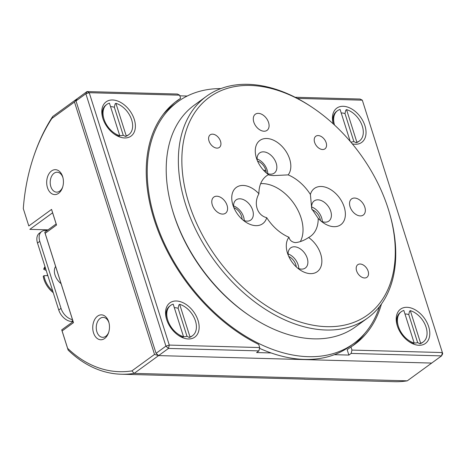 <?xml version="1.0" encoding="UTF-8"?>
<svg xmlns="http://www.w3.org/2000/svg" width="466" height="466" viewBox="0 0 466 466"><rect width="100%" height="100%" fill="white"/><g stroke="black" fill="none" stroke-linecap="round" stroke-linejoin="round"><path stroke-width="0.7" d="M104.652 338.479A12.46 8.371 91.6 0 1 93.52 332.829A12.46 8.371 91.6 0 1 97.569 316.146A12.46 8.371 91.6 0 1 108.846 322.274A12.46 8.371 91.6 0 1 108.555 332.765A12.46 8.371 91.6 0 1 104.652 338.479M108.992 322.839A9.967 6.699 -88.4 0 0 103.231 317.398A9.967 6.699 -88.4 0 0 100.12 318.429A9.967 6.699 -88.4 0 0 96.386 329.538A9.967 6.699 -88.4 0 0 102.683 337.326A9.967 6.699 -88.4 0 0 105.794 336.295A9.967 6.699 -88.4 0 0 108.735 332.211M58.599 193.303A12.46 8.371 91.6 0 1 47.468 187.652A12.46 8.371 91.6 0 1 51.516 170.964A12.46 8.371 91.6 0 1 62.794 177.097A12.46 8.371 91.6 0 1 62.502 187.588A12.46 8.371 91.6 0 1 58.599 193.303M62.939 177.657A9.967 6.699 -88.4 0 0 57.178 172.222A9.967 6.699 -88.4 0 0 54.068 173.247A9.967 6.699 -88.4 0 0 50.334 184.361A9.967 6.699 -88.4 0 0 56.631 192.149A9.967 6.699 -88.4 0 0 59.735 191.118A9.967 6.699 -88.4 0 0 62.683 187.029M304.531 379.242L394.376 381.695A152.632 102.543 -88.4 0 0 407.261 380.844L134.173 373.377A152.632 102.543 91.6 0 1 121.288 374.227L304.787 379.155M121.288 374.227A152.632 102.543 91.6 0 1 68.135 350.077L61.722 329.87L73.104 321.587L44.765 232.249L56.147 223.965L52.606 212.799L29.841 229.359L48.05 229.86M28.805 225.969L23.3 208.617L28.805 225.969L51.569 209.409L56.532 225.043L45.15 233.326L73.488 322.664L62.106 330.947L67.611 348.3A150.145 100.866 -88.4 0 0 131.89 370.895L154.537 354.416L74.478 102.031L51.831 118.51A150.145 100.866 -88.4 0 0 33.896 155.883A150.145 100.866 -88.4 0 0 23.3 208.617M33.896 155.883L34.251 154.84A152.632 102.543 91.6 0 1 52.693 116.523L86.996 91.569L177.412 94.039L179.637 95.169L180.633 98.314A150.763 99.188 54 0 0 177.109 100.708A150.763 99.188 54 0 0 154.164 219.573A150.763 99.188 54 0 0 258.7 344.415L259.702 347.554L258.892 350.892L168.476 348.422L158.609 355.599L431.697 363.066L441.564 355.89L351.148 353.42L351.958 350.083L350.962 346.937A150.763 99.188 54 0 0 354.486 344.543A150.763 99.188 54 0 0 381.444 304.036M154.537 354.416L158.609 355.599L134.173 373.377L131.89 370.895M407.261 380.844L431.697 363.066L158.609 355.599L156.058 353.315L165.925 346.139L85.861 93.753L75.999 100.93L156.058 353.315M68.135 350.077L67.611 348.3M61.722 329.87L62.106 330.947M74.478 102.031L77.135 98.745L75.999 100.93M73.104 321.587L73.488 322.664M51.831 118.51L52.693 116.523M44.765 232.249L45.15 233.326M56.147 223.965L56.532 225.043M52.606 212.799L51.569 209.409M397.323 325.856A21.18 13.933 -126 0 1 397.096 325.111A21.18 13.933 -126 0 1 407.29 307.315A21.18 13.933 -126 0 1 428.691 326.718A21.18 13.933 -126 0 1 425.685 343.25A21.18 13.933 -126 0 1 409.224 341.788A21.18 13.933 -126 0 1 397.323 325.856M166.671 319.548A21.18 13.933 -126 0 1 166.449 318.802A21.18 13.933 -126 0 1 176.643 301.007A21.18 13.933 -126 0 1 198.038 320.41A21.18 13.933 -126 0 1 195.038 336.941A21.18 13.933 -126 0 1 178.577 335.479A21.18 13.933 -126 0 1 166.671 319.548M102.904 118.533A21.18 13.933 -126 0 1 102.683 117.787A21.18 13.933 -126 0 1 112.877 99.992A21.18 13.933 -126 0 1 134.278 119.395A21.18 13.933 -126 0 1 131.272 135.926A21.18 13.933 -126 0 1 114.811 134.464A21.18 13.933 -126 0 1 102.904 118.533M333.272 123.886A21.18 13.933 -126 0 1 343.611 106.306A21.18 13.933 -126 0 1 364.925 125.704A21.18 13.933 -126 0 1 352.29 143.86M351.958 350.083L442.374 352.552L362.309 100.167L297.296 98.39M179.637 95.169L89.222 92.699L169.286 345.085L259.702 347.554M180.633 98.314L176.841 101.075A150.763 99.188 54 0 0 175.233 102.124M258.892 350.892L256.615 352.552L271.119 352.948M334.367 354.678L348.871 355.075L351.148 353.42M350.962 346.937L347.17 349.698L348.871 355.075M352.57 345.888A150.763 99.188 54 0 0 364.796 333.365M187.233 96.031L179.847 95.827M295.118 97.26L360.084 99.037L362.309 100.167M86.996 91.569L85.861 93.753L89.222 92.699L86.996 91.569M169.286 345.085L165.925 346.139L168.476 348.422L169.286 345.085M442.374 352.552L441.564 355.89L442.7 353.706L442.374 352.552M266.028 171.051A62.298 40.985 54 0 0 263.267 169.933M220.901 88.581A149.522 98.367 54 0 0 177.837 101.716A149.522 98.367 54 0 0 155.085 219.597A149.522 98.367 54 0 0 353.758 343.535A149.522 98.367 54 0 0 379.51 306.611M259.515 348.312A149.522 98.367 54 0 0 349.96 346.296L353.758 343.535M177.837 101.716L174.045 104.477A149.522 98.367 54 0 0 163.007 114.642M47.183 230.489L45.458 230.443A12.46 8.196 54 0 0 41.666 231.538A12.46 8.196 54 0 0 39.773 241.359L37.496 243.013L58.751 310.018L61.029 308.364A12.46 8.196 54 0 0 72.492 319.641M39.773 241.359L61.029 308.364M55.623 266.482A12.46 8.196 54 0 0 61.081 283.678M72.772 320.532L71.519 321.441L73.075 321.482M71.519 321.441A12.46 8.196 -126 0 1 58.751 310.018M37.496 243.013A12.46 8.196 -126 0 1 39.394 233.192L41.666 231.538M170.603 305.416A18.692 12.297 54 0 0 167.76 320.154A18.692 12.297 54 0 0 183.534 336.732L173.201 304.152A18.692 12.297 54 0 0 170.603 305.416L169.845 305.97A18.692 12.297 54 0 0 166.642 319.443M183.522 336.685A16.199 10.654 54 0 0 186.988 336.26L189.237 337.46L189.994 336.906A18.692 12.297 54 0 0 192.592 335.648A18.692 12.297 54 0 0 194.724 318.954A18.692 12.297 54 0 0 179.66 304.333L178.903 304.88L178.117 308.294A16.199 10.654 54 0 0 174.319 307.665M178.029 335.101A18.692 12.297 54 0 0 182.777 337.285L183.534 336.732M189.237 337.46A18.692 12.297 54 0 0 191.835 336.196L192.592 335.648M189.994 336.906L179.66 304.333M186.988 336.26L178.117 308.294M53.246 292.66A18.692 12.297 -126 0 1 43.233 276.251L43.99 275.697L47.544 275.61A16.199 10.654 -126 0 1 47.328 274.002M52.74 291.069A18.692 12.297 -126 0 1 43.99 275.697M45.627 268.643L44.445 268.672L43.682 269.226A18.692 12.297 -126 0 1 44.992 266.651M44.445 268.672A18.692 12.297 -126 0 1 45.132 267.088M43.682 269.226L46.21 270.484M119.756 135.67A16.199 10.654 54 0 0 123.222 135.245L125.471 136.445A18.692 12.297 54 0 0 128.068 135.181L128.826 134.627A18.692 12.297 54 0 0 131.668 119.896A18.692 12.297 54 0 0 115.894 103.318L115.137 103.866L114.351 107.279A16.199 10.654 54 0 0 110.553 106.65M114.263 134.08A18.692 12.297 54 0 0 119.011 136.27L119.768 135.717A18.692 12.297 54 0 1 104.704 121.09A18.692 12.297 54 0 1 106.836 104.401L106.079 104.955A18.692 12.297 54 0 0 102.875 118.428M119.768 135.717L109.434 103.137A18.692 12.297 54 0 0 106.836 104.401M125.471 136.445L126.228 135.891A18.692 12.297 54 0 0 128.826 134.627M126.228 135.891L115.894 103.318M123.222 135.245L114.351 107.279M401.249 311.725A18.692 12.297 54 0 0 398.407 326.462A18.692 12.297 54 0 0 414.187 343.04L403.847 310.461A18.692 12.297 54 0 0 401.249 311.725L400.492 312.278A18.692 12.297 54 0 0 397.288 325.751M414.169 342.993A16.199 10.654 54 0 0 417.635 342.568L419.883 343.768L420.641 343.215A18.692 12.297 54 0 0 423.239 341.951A18.692 12.297 54 0 0 425.371 325.262A18.692 12.297 54 0 0 410.307 310.641L409.55 311.189L408.764 314.602A16.199 10.654 54 0 0 404.966 313.973M408.676 341.409A18.692 12.297 54 0 0 413.424 343.593L414.187 343.04M419.883 343.768A18.692 12.297 54 0 0 422.481 342.504L423.239 341.951M420.641 343.215L410.307 310.641M417.635 342.568L408.764 314.602M350.729 141.996A16.199 10.654 54 0 0 353.869 141.548L356.117 142.753A18.692 12.297 54 0 0 358.715 141.489L359.472 140.936A18.692 12.297 54 0 0 362.321 126.204A18.692 12.297 54 0 0 346.541 109.626L345.784 110.174L344.997 113.588A16.199 10.654 54 0 0 341.199 112.958M350.222 141.402L340.087 109.446A18.692 12.297 54 0 0 337.483 110.71A18.692 12.297 54 0 0 334.512 125.028M337.483 110.71L336.726 111.263A18.692 12.297 54 0 0 333.336 123.944M356.117 142.753L356.874 142.2A18.692 12.297 54 0 0 359.472 140.936M356.874 142.2L346.541 109.626M353.869 141.548L344.997 113.588M308.62 237.503A22.426 14.755 -126 0 1 321.831 260.04A22.426 14.755 -126 0 1 310.647 273.641A22.426 14.755 -126 0 1 300.075 269.948A22.426 14.755 -126 0 1 287.231 252.292A22.426 14.755 -126 0 1 288.967 237.241C289.724 240.322 291.85 242.11 295.339 242.611C299.632 242.221 304.065 240.514 308.62 237.503A37.379 24.593 54 0 0 310.554 236.291A37.379 24.593 54 0 0 318.208 218.362L311.719 208.739L310.397 194.456A37.379 24.593 54 0 0 288.163 174.89L273.437 175.595C270.03 175.338 268.387 175.018 268.503 174.628A37.379 24.593 54 0 0 266.575 175.839A37.379 24.593 54 0 0 258.915 193.769C253.318 203.531 257.191 215.443 266.727 217.674A22.426 14.755 -126 0 1 256.102 225.655A22.426 14.755 -126 0 1 245.53 221.956A22.426 14.755 -126 0 1 232.685 204.3A22.426 14.755 -126 0 1 242.961 185.439A22.426 14.755 -126 0 1 258.915 193.769M300.314 241.633A37.379 24.593 54 0 0 294.908 205.005A37.379 24.593 54 0 0 262.44 183.598A37.379 24.593 54 0 0 260.651 183.645A37.379 24.593 54 0 1 262.76 183.604A37.379 24.593 54 0 1 295.025 205.191A37.379 24.593 54 0 1 300.314 241.633M249.147 85.429A134.569 88.528 54 0 0 189.377 204.749A134.569 88.528 54 0 0 327.982 326.695A134.569 88.528 54 0 0 389.634 213.539A134.569 88.528 54 0 0 312.57 107.605A134.569 88.528 54 0 0 249.147 85.429M389.634 213.539L389.984 214.779A137.062 90.171 -126 0 1 367.674 318.004A137.062 90.171 -126 0 1 327.196 330.039A137.062 90.171 -126 0 1 197.753 233.711A137.062 90.171 -126 0 1 206.415 96.334A137.062 90.171 -126 0 1 246.898 84.305A137.062 90.171 -126 0 1 311.498 106.883L312.57 107.605M250.452 316.286L249.38 315.564A134.569 88.528 -126 0 1 172.315 209.63L171.966 208.389A137.062 90.171 54 0 0 250.452 316.286A137.062 90.171 54 0 0 315.051 338.869A137.062 90.171 54 0 0 355.535 326.835L367.674 318.004M206.415 96.334L194.275 105.165A137.062 90.171 54 0 0 171.966 208.389M364.639 277.975A7.788 5.126 54 0 0 366.94 277.287A7.788 5.126 54 0 0 367.429 269.482A7.788 5.126 54 0 0 360.078 264.012A7.788 5.126 54 0 0 357.777 264.694A7.788 5.126 54 0 0 357.282 272.499A7.788 5.126 54 0 0 364.639 277.975M322.664 149.522A7.788 5.126 54 0 0 324.965 148.84A7.788 5.126 54 0 0 325.46 141.035A7.788 5.126 54 0 0 318.103 135.559A7.788 5.126 54 0 0 315.802 136.241A7.788 5.126 54 0 0 315.313 144.046A7.788 5.126 54 0 0 322.664 149.522M217.051 148.118A7.788 5.126 54 0 0 219.352 147.437A7.788 5.126 54 0 0 219.841 139.631A7.788 5.126 54 0 0 212.484 134.156A7.788 5.126 54 0 0 210.189 134.837A7.788 5.126 54 0 0 209.694 142.643A7.788 5.126 54 0 0 217.051 148.118M360.364 215.915A9.967 6.559 54 0 0 363.305 215.042A9.967 6.559 54 0 0 363.934 205.052A9.967 6.559 54 0 0 354.521 198.044A9.967 6.559 54 0 0 351.58 198.918A9.967 6.559 54 0 0 350.95 208.914A9.967 6.559 54 0 0 360.364 215.915M222.602 214.086A9.967 6.559 54 0 0 225.55 213.212A9.967 6.559 54 0 0 226.179 203.217A9.967 6.559 54 0 0 216.766 196.215A9.967 6.559 54 0 0 213.818 197.089A9.967 6.559 54 0 0 213.189 207.079A9.967 6.559 54 0 0 222.602 214.086M264.111 131.226A9.967 6.559 54 0 0 267.053 130.352A9.967 6.559 54 0 0 267.682 120.362A9.967 6.559 54 0 0 258.269 113.355A9.967 6.559 54 0 0 255.327 114.234A9.967 6.559 54 0 0 254.692 124.224A9.967 6.559 54 0 0 264.111 131.226M310.397 194.456A22.426 14.755 -126 0 1 321.027 186.476A22.426 14.755 -126 0 1 344.124 206.805A22.426 14.755 -126 0 1 334.163 226.692A22.426 14.755 -126 0 1 323.596 222.993A22.426 14.755 -126 0 1 318.208 218.362M321.173 221.175A12.46 8.196 54 0 0 325.175 222.171A12.46 8.196 54 0 0 328.856 221.076A12.46 8.196 54 0 0 329.643 208.587A12.46 8.196 54 0 0 317.876 199.832A12.46 8.196 54 0 0 314.195 200.922A12.46 8.196 54 0 0 311.975 209.578M243.106 220.138A12.46 8.196 54 0 0 247.108 221.134A12.46 8.196 54 0 0 250.79 220.039A12.46 8.196 54 0 0 251.576 207.551A12.46 8.196 54 0 0 239.809 198.796A12.46 8.196 54 0 0 236.128 199.885A12.46 8.196 54 0 0 233.67 207.166M297.652 268.131A12.46 8.196 54 0 0 301.653 269.121A12.46 8.196 54 0 0 305.335 268.026A12.46 8.196 54 0 0 306.121 255.537A12.46 8.196 54 0 0 294.355 246.782A12.46 8.196 54 0 0 290.673 247.877A12.46 8.196 54 0 0 288.215 255.152M268.579 174.686L268.503 174.628A22.426 14.755 -126 0 1 256.207 157.351A22.426 14.755 -126 0 1 266.482 138.489A22.426 14.755 -126 0 1 286.695 152.51A22.426 14.755 -126 0 1 288.163 174.89M266.628 173.189A12.46 8.196 54 0 0 270.63 174.179A12.46 8.196 54 0 0 274.311 173.084A12.46 8.196 54 0 0 275.097 160.595A12.46 8.196 54 0 0 263.331 151.84A12.46 8.196 54 0 0 259.649 152.935A12.46 8.196 54 0 0 257.191 160.211M244.236 220.599A12.46 8.196 54 0 0 233.583 205.949M267.752 173.643A12.46 8.196 54 0 0 257.098 158.999M298.782 268.585A12.46 8.196 54 0 0 288.122 253.941M322.297 221.635A12.46 8.196 54 0 0 311.643 206.991M266.727 217.674A37.379 24.593 54 0 0 288.967 237.241M266.237 172.851A9.967 6.559 54 0 0 257.552 161.085M296.289 266.925A9.967 6.559 54 0 0 288.769 256.446M242.081 219.241A9.967 6.559 54 0 0 233.862 207.638M320.445 220.552A9.967 6.559 54 0 0 312.01 209.683"/></g></svg>

